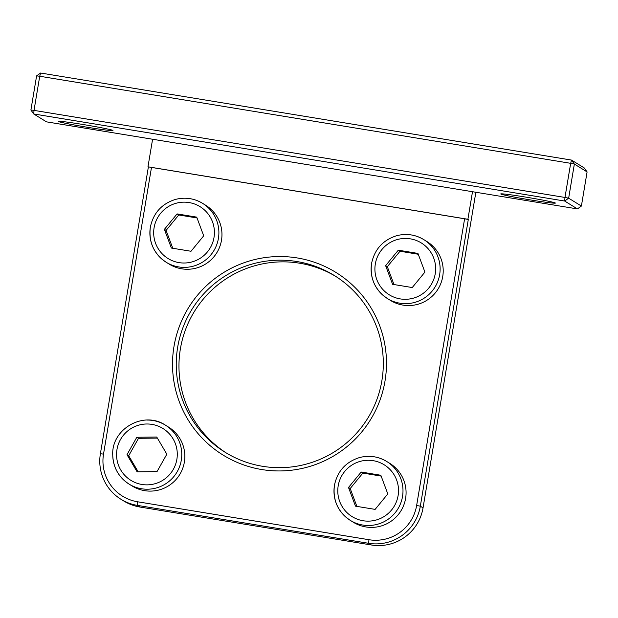 <?xml version="1.0" encoding="UTF-8"?>
<svg xmlns="http://www.w3.org/2000/svg" width="618" height="618" viewBox="0 0 618 618"><rect width="100%" height="100%" fill="white"/><g stroke="black" fill="none" stroke-linecap="round" stroke-linejoin="round"><path stroke-width="0.93" d="M412.245 287.548L392.592 284.319L385.624 265.647L398.301 250.19L417.953 253.419L424.921 272.09L412.245 287.548M371.58 263.5A34.623 34.469 -58.3 0 0 387.401 298.533C375.041 290.074 369.765 278.394 371.565 263.484C374.547 249.332 382.921 240.07 396.686 235.697C406.289 233.256 415.335 234.57 423.824 239.629L426.883 241.514A34.623 34.469 121.7 0 1 402.959 305.099A34.623 34.469 121.7 0 1 390.46 300.418L387.401 298.533A34.623 34.469 -58.3 0 0 437.899 281.159A34.623 34.469 -58.3 0 0 411.325 234.948M385.624 265.647L387.324 266.698L393.998 284.55M418.27 254.253L400 251.24L398.301 250.19M400 251.24L387.324 266.698M375.118 509.386L355.474 506.157L348.498 487.486L361.182 472.028L380.835 475.257L387.803 493.929L375.118 509.386M334.454 485.339A34.623 34.469 -58.3 0 0 350.282 520.371C337.922 511.913 332.639 500.232 334.438 485.323C337.42 471.171 345.794 461.909 359.568 457.536C369.162 455.095 378.208 456.408 386.698 461.468L389.757 463.353A34.623 34.469 121.7 0 1 365.833 526.938A34.623 34.469 121.7 0 1 353.334 522.256L350.282 520.371A34.623 34.469 -58.3 0 0 400.773 502.998A34.623 34.469 -58.3 0 0 374.199 456.787M348.498 487.486L350.197 488.537L356.88 506.389M381.144 476.092L362.882 473.079L361.182 472.028M362.882 473.079L350.197 488.537M157.034 471.588L137.111 471.843L126.999 454.686L136.81 437.266L156.733 437.011L166.845 454.168L157.034 471.588M112.754 455.08A34.623 34.469 -58.3 0 0 129.054 484.087C118.656 477.22 113.218 467.548 112.739 455.064C111.255 429.085 143.615 410.36 165.477 425.184L168.529 427.077A34.623 34.469 121.7 0 1 150.622 491.109A34.623 34.469 121.7 0 1 132.113 485.98L129.054 484.087A34.623 34.469 -58.3 0 0 180.487 463.84A34.623 34.469 -58.3 0 0 146.96 420.055M126.999 454.686L128.698 455.736L138.2 471.835M157.374 438.085L138.509 438.316L136.81 437.266M138.509 438.316L128.698 455.736M191.016 251.263L171.364 248.042L164.396 229.363L177.08 213.913L196.725 217.134L203.701 235.813L191.016 251.263M150.352 227.215A34.623 34.469 -58.3 0 0 166.172 262.248C153.82 253.797 148.536 242.109 150.336 227.2C153.318 213.048 161.692 203.793 175.458 199.421C185.06 196.98 194.106 198.285 202.596 203.345L205.655 205.238A34.623 34.469 121.7 0 1 181.731 268.815A34.623 34.469 121.7 0 1 169.232 264.141L166.172 262.248A34.623 34.469 -58.3 0 0 216.671 244.882A34.623 34.469 -58.3 0 0 190.097 198.672M164.396 229.363L166.095 230.414L172.777 248.274M197.042 217.969L178.772 214.964L177.08 213.913M178.772 214.964L166.095 230.414M577.413 208.915L46.466 121.846L33.735 113.967L30.9 109.996L34.021 110.383L33.735 113.967L564.682 201.043L577.413 208.915L581.391 206.057L568.653 198.185L564.682 201.043L564.968 197.451L568.653 198.185L574.361 164.056L570.677 163.322L571.534 160.085L574.361 164.056L587.1 171.928L584.265 167.957L571.534 160.085L40.587 73.017L39.73 76.253L36.609 75.867L40.587 73.017M475.86 192.26L423.044 507.872A45.014 44.805 121.7 0 1 371.372 544.983L139.931 507.03A45.014 44.805 121.7 0 1 123.685 500.951L120.966 499.274A45.014 44.805 -58.3 0 0 137.219 505.354L368.652 543.307A45.014 44.805 -58.3 0 0 420.325 506.196L468.297 219.514L467.903 219.266L472.469 191.959M152.546 139.498L147.972 166.798L151.487 167.424L103.515 454.114A41.553 41.36 121.7 0 0 137.505 501.762L368.946 539.715A41.553 41.36 121.7 0 0 416.64 505.462L464.612 218.78L468.297 219.514M148.366 167.045L100.394 453.728A45.014 44.805 -58.3 0 0 120.966 499.274M464.612 218.78L151.487 167.424M385.006 381.051A107.347 106.844 -58.3 0 0 242.071 263.469A107.347 106.844 -58.3 0 0 211.41 446.721A107.347 106.844 -58.3 0 0 385.006 381.051M39.73 76.253L570.677 163.322L564.968 197.451L34.021 110.383L39.73 76.253M587.1 171.928L581.391 206.057M36.609 75.867L30.9 109.996M83.353 124.55A27.702 1.012 -170.5 0 0 58.324 121.344A27.702 1.012 -170.5 0 0 85.454 126.945A27.702 1.012 -170.5 0 0 112.932 130.483A27.702 1.012 -170.5 0 0 83.353 124.55M525.81 197.111A27.702 1.012 -170.5 0 0 500.781 193.905A27.702 1.012 -170.5 0 0 527.911 199.506A27.702 1.012 -170.5 0 0 555.381 203.044A27.702 1.012 -170.5 0 0 525.81 197.111M381.885 380.665A103.878 103.399 121.7 0 1 225.145 452.276A103.878 103.399 121.7 0 1 191.835 309.541A103.878 103.399 121.7 0 1 334.408 275.566A103.878 103.399 121.7 0 1 381.885 380.665M335.759 276.416A103.878 103.399 -58.3 0 0 194.546 311.225A103.878 103.399 -58.3 0 0 226.512 453.11M147.972 166.798L467.903 219.266M375.327 263.956A30.475 30.328 121.7 0 1 410.298 238.834A30.475 30.328 121.7 0 1 435.226 273.782A30.475 30.328 121.7 0 1 400.248 298.903A30.475 30.328 121.7 0 1 375.327 263.956M338.2 485.794A30.475 30.328 121.7 0 1 373.179 460.673A30.475 30.328 121.7 0 1 398.1 495.621A30.475 30.328 121.7 0 1 363.129 520.742A30.475 30.328 121.7 0 1 338.2 485.794M116.555 454.817A30.475 30.328 121.7 0 1 146.659 423.994A30.475 30.328 121.7 0 1 177.289 454.037A30.475 30.328 121.7 0 1 147.192 484.86A30.475 30.328 121.7 0 1 116.555 454.817M154.098 227.679A30.475 30.328 121.7 0 1 189.069 202.557A30.475 30.328 121.7 0 1 213.998 237.497A30.475 30.328 121.7 0 1 179.019 262.619A30.475 30.328 121.7 0 1 154.098 227.679M416.64 505.462L420.325 506.196L423.044 507.872M368.946 539.715L368.652 543.307L371.372 544.983M137.505 501.762L137.219 505.354L139.931 507.03M103.515 454.114L100.394 453.728"/></g></svg>
